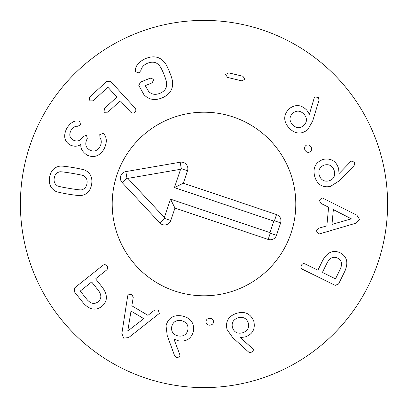 <?xml version="1.0" encoding="UTF-8"?>
<svg xmlns="http://www.w3.org/2000/svg" width="408" height="408" viewBox="0 0 408 408"><rect width="100%" height="100%" fill="white"/><g stroke="black" fill="none" stroke-linecap="round" stroke-linejoin="round"><path stroke-width="0.61" d="M304.016 114.138C300.283 110.461 296.509 110.18 292.689 113.297C289.216 116.821 289.134 120.615 292.439 124.68C296.188 128.362 299.967 128.622 303.766 125.465C307.26 121.982 307.341 118.208 304.016 114.138M312.645 121.12L307.709 129.678C301.211 134.716 294.959 134.11 288.946 127.862C283.31 121.334 283.325 115 288.981 108.875C295.305 104.111 301.242 104.54 306.78 110.16L309.397 114.276L314.078 98.369L314.879 96.987L318.378 97.379L319.01 100.215L312.645 121.12M311.136 146.992C312.049 149.124 311.646 150.781 309.922 151.975C307.948 152.786 306.321 152.225 305.046 150.292C304.103 148.13 304.516 146.452 306.275 145.253C308.208 144.447 309.83 145.029 311.136 146.992M351.365 218.831L333.367 209.615L331.979 224.405L351.365 218.831M319.872 233.804L318.607 233.968L316.404 230.908L318.628 228.22L326.849 225.894L328.603 207.239L320.958 203.424L319.28 200.328L322.014 197.768L356.934 215.215L359.586 219.524L356.189 223.105L319.872 233.804M242.673 332.775C247.59 330.965 249.456 327.67 248.263 322.886C246.554 318.24 243.158 316.552 238.068 317.806C233.141 319.632 231.295 322.937 232.529 327.721C234.197 332.362 237.578 334.045 242.673 332.775M232.682 337.605L227.042 329.496C225.252 321.468 228.465 316.067 236.681 313.293C244.989 310.978 250.711 313.686 253.842 321.417C255.454 329.169 252.542 334.351 245.096 336.972L240.256 337.579L252.654 348.595L253.562 349.911L251.716 352.91L248.88 352.272L232.682 337.605M209.921 325.217C207.601 325.135 206.269 324.059 205.928 321.994C206.035 319.862 207.233 318.633 209.528 318.301C211.885 318.368 213.231 319.454 213.562 321.56C213.466 323.651 212.252 324.87 209.921 325.217M127.786 330.995L143.789 318.643L131.004 311.08L127.786 330.995M127.658 296.121L128.051 294.913L131.759 294.219L133.243 297.376L131.84 305.806L147.971 315.343L154.683 310.055L158.197 309.856L159.344 313.421L128.683 337.574L123.655 338.135L121.859 333.54L127.658 296.121M91.887 282.28L91.356 282.193L80.529 290.838L80.498 291.373L86.868 299.355C90.622 303.756 94.381 304.562 98.139 301.782C101.679 298.733 101.719 294.892 98.262 290.261L91.887 282.28M74.491 288.022L102.842 265.384C104.387 264.308 105.774 264.481 106.998 265.909C108.094 267.388 107.952 268.77 106.564 270.05L95.865 278.593L95.829 279.133L102.326 287.268C107.891 294.918 107.727 301.303 101.837 306.413C95.543 311.029 89.281 309.779 83.053 302.66L74.256 291.644L74.491 288.022M178.337 335.983C183.529 336.671 186.711 334.621 187.879 329.827C188.527 324.926 186.308 321.846 181.218 320.591C176.011 319.913 172.839 321.983 171.707 326.793C171.018 331.679 173.232 334.739 178.337 335.983M167.239 335.611L166.025 325.808C168.173 317.873 173.528 314.588 182.09 315.95C190.521 317.766 194.325 322.825 193.504 331.128C191.326 338.737 186.334 341.97 178.526 340.828L173.956 339.114L179.806 354.634L179.999 356.215L176.975 358.015L174.762 356.133L167.239 335.611M322.59 272.065L322.738 272.585L335.172 278.695L335.672 278.491L340.175 269.326C342.557 264.058 341.69 260.314 337.574 258.101C333.305 256.193 329.812 257.795 327.094 262.9L322.59 272.065M335.203 285.355L302.639 269.356C301.007 268.418 300.574 267.092 301.344 265.373C302.216 263.746 303.526 263.293 305.271 264.002L317.562 270.04L318.061 269.841L322.657 260.498C327.206 252.2 333.05 249.63 340.185 252.781C347.045 256.505 348.58 262.706 344.796 271.376L338.579 284.024L335.203 285.355M334.336 170.977C332.744 165.985 329.531 163.98 324.702 164.959C319.989 166.464 318.148 169.784 319.184 174.925C320.79 179.923 324.013 181.912 328.848 180.887C333.56 179.428 335.386 176.123 334.336 170.977M338.732 181.167L330.378 186.446C322.284 187.884 317.026 184.441 314.614 176.113C312.661 167.714 315.619 162.114 323.478 159.319C331.291 158.049 336.345 161.186 338.635 168.739L339.033 173.599L350.579 161.696L351.931 160.849L354.848 162.817L354.088 165.623L338.732 181.167M245.009 79.183L241.771 80.84L227.674 77.474L225.532 74.537L228.771 72.879L242.867 76.245L245.009 79.183M169.463 71.879C171.549 76.77 172.604 80.504 172.625 83.084C172.844 89.882 169.294 94.834 161.971 97.951C154.617 100.807 148.583 99.669 143.866 94.539L138.807 85.481L140.434 82.141L150.272 78.152L153.913 79.356L152.164 82.829L145.671 85.466L145.437 85.95L148.573 91.331C151.501 94.508 155.336 95.156 160.079 93.274C164.771 91.142 166.938 87.96 166.576 83.727C166.668 82.003 165.76 78.81 163.858 74.154C161.976 69.487 160.405 66.565 159.135 65.397C156.453 62.118 152.689 61.358 147.839 63.107C143.942 64.688 141.617 67.157 140.862 70.518L138.95 72.935L135.456 71.675L135.283 69.972C135.956 65.132 139.511 61.287 145.942 58.431C153.352 55.539 159.355 56.62 163.94 61.674C165.719 63.531 167.561 66.932 169.463 71.879M110.537 81.274L135.033 108.033C136.236 109.523 136.155 110.92 134.793 112.215C133.406 113.434 132.019 113.378 130.631 112.062L120.518 101.016L120.008 101.051L107.87 112.164L103.953 112.276L104.463 108.441L116.601 97.328L116.652 96.793L108.135 87.491L107.595 87.496L93.034 100.827L89.117 100.934L89.627 97.104L106.906 81.284L110.537 81.274M103.948 134.13C107.023 137.674 107.085 142.591 104.127 148.879C99.664 156.152 93.947 158.222 86.981 155.091C82.299 151.745 80.284 148.196 80.937 144.458L80.835 144.396C77.836 146.574 74.317 146.793 70.278 145.064C64.331 141.52 63.133 135.992 66.683 128.469C70.237 122.818 74.19 120.36 78.545 121.089L79.805 121.451L80.539 124.807L77.734 126.291C75.118 126.001 72.848 127.418 70.936 130.54C68.881 134.788 69.646 137.975 73.231 140.107C77.301 141.974 80.539 140.842 82.941 136.706L86.501 135.084L87.287 138.603L87.057 139.021C84.721 143.856 85.619 147.528 89.755 150.037C93.881 152.118 97.288 150.98 99.97 146.635C101.674 143.172 101.689 140.25 100.016 137.873L99.756 134.64L103.076 133.385L103.969 134.094M71.839 173.273C63.73 171.936 59.593 171.488 59.441 171.936C56.544 172.645 54.81 174.711 54.223 178.128C53.672 181.514 54.652 184.018 57.156 185.64C57.161 186.114 61.215 187.032 69.319 188.399C77.474 189.74 81.62 190.189 81.763 189.74C84.655 189.021 86.394 186.966 86.97 183.585C87.526 180.163 86.552 177.643 84.048 176.037C84.058 175.567 79.988 174.644 71.839 173.273M72.802 167.504C81.253 168.978 85.649 170.049 85.986 170.717C90.714 173.466 92.596 178.016 91.632 184.36C90.489 190.638 87.236 194.32 81.875 195.401C81.34 195.927 76.832 195.514 68.36 194.167C59.95 192.698 55.565 191.632 55.213 190.959C50.49 188.195 48.608 183.661 49.562 177.352C50.709 171.034 53.963 167.341 59.328 166.275C59.879 165.755 64.372 166.163 72.802 167.504M387.6 204A183.6 183.6 0 0 1 112.2 363.003A183.6 183.6 0 0 1 112.2 44.997A183.6 183.6 0 0 1 387.6 204M112.2 204A91.8 91.8 0 0 1 249.9 124.501A91.8 91.8 0 0 1 249.9 283.499A91.8 91.8 0 0 1 112.2 204M280.668 222.885L276.481 235.314A6.559 6.559 0 0 1 268.178 239.44L174.961 208.06L170.774 220.488A6.559 6.559 0 0 1 159.763 222.87L122.145 182.534A6.559 6.559 0 0 1 125.827 171.6L180.178 162.221A6.559 6.559 0 0 1 187.512 170.774L183.325 183.202L276.542 214.583C280.189 216.22 281.566 218.989 280.668 222.885L274.451 220.794L273.855 221.09L174.425 187.624L180.596 169.279L127.877 178.378L164.368 217.5L170.539 199.16L269.974 232.626L273.855 221.09M183.325 183.202L174.425 187.624M180.178 162.221L181.295 168.683L180.596 169.279M125.827 171.6L126.939 178.061L127.877 178.378M159.763 222.87L164.562 218.397L164.368 217.5M174.961 208.06L170.539 199.16M268.178 239.44L270.269 233.223L269.974 232.626M174.716 291.001A91.8 91.8 0 0 1 143.295 135.135A91.8 91.8 0 0 1 293.99 185.859A91.8 91.8 0 0 1 174.716 291.001M276.542 214.583L274.451 220.794M187.512 170.774L181.295 168.683M122.145 182.534L126.939 178.061M170.774 220.488L164.562 218.397M276.481 235.314L270.269 233.223"/></g></svg>
